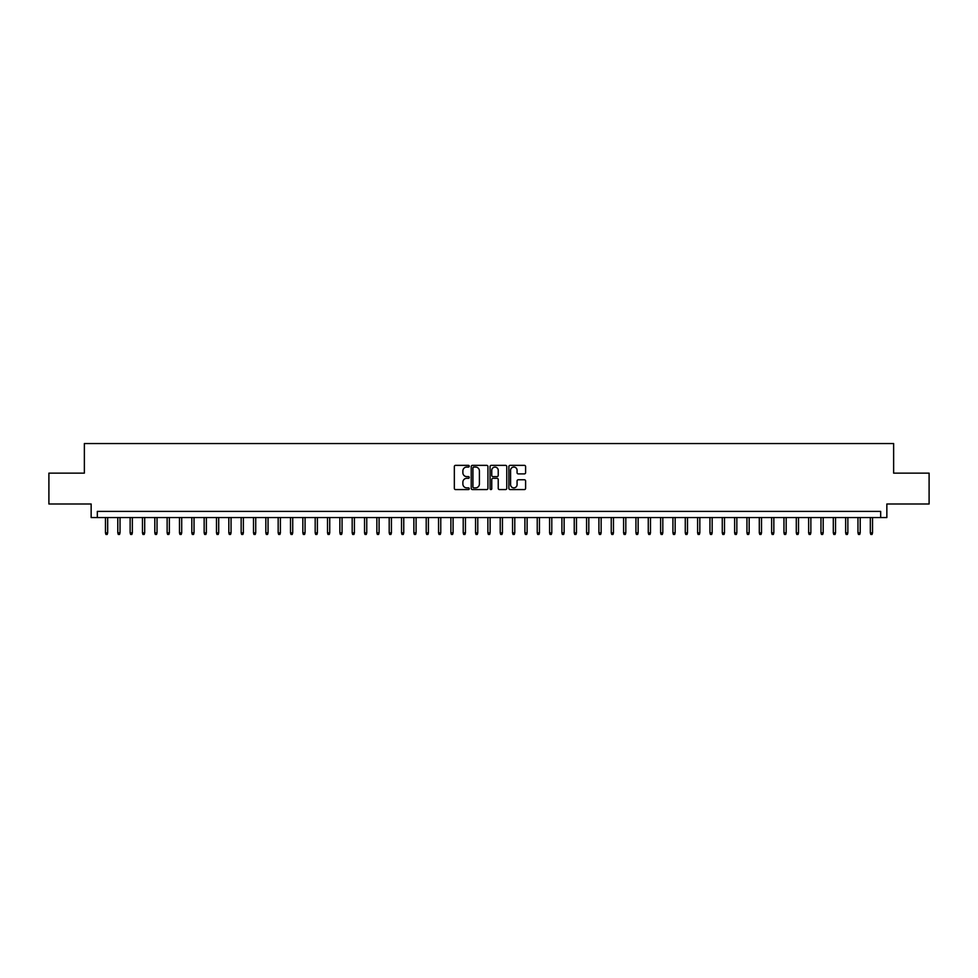 <?xml version="1.0" encoding="UTF-8"?>
<svg xmlns="http://www.w3.org/2000/svg" width="978" height="978" viewBox="0 0 978 978"><rect width="100%" height="100%" fill="white"/><g stroke="black" fill="none" stroke-linecap="round" stroke-linejoin="round"><path stroke-width="1.47" d="M469.257 466.2A0.844 0.844 0 0 0 468.413 465.357L455.552 465.357A1.21 1.21 0 0 0 454.342 466.567L454.342 488.364A1.21 1.21 0 0 0 455.552 489.575L468.413 489.575A0.844 0.844 0 0 0 469.257 488.731A0.844 0.844 0 0 0 468.413 487.875L466.75 487.875A3.875 3.875 0 0 1 462.875 484L462.875 482.191A3.875 3.875 0 0 1 466.75 478.315L468.413 478.315A0.844 0.844 0 0 0 469.257 477.46A0.844 0.844 0 0 0 468.413 476.616L466.75 476.616A3.875 3.875 0 0 1 462.875 472.741L462.875 470.931A3.875 3.875 0 0 1 466.75 467.056L468.413 467.056A0.844 0.844 0 0 0 469.257 466.2M524.391 473.89A1.21 1.21 0 0 0 525.602 472.68L525.602 466.567A1.21 1.21 0 0 0 524.391 465.357L510.1 465.357A1.21 1.21 0 0 0 508.89 466.567L508.89 488.364A1.21 1.21 0 0 0 510.1 489.575L524.391 489.575A1.21 1.21 0 0 0 525.602 488.364L525.602 480.98A1.21 1.21 0 0 0 524.391 479.77L518.279 479.77A1.21 1.21 0 0 0 517.069 480.98L517.069 484.636A3.24 3.24 0 0 1 513.829 487.875A3.24 3.24 0 0 1 510.589 484.636L510.589 470.296A3.24 3.24 0 0 1 513.829 467.056A3.24 3.24 0 0 1 517.069 470.296L517.069 472.68A1.21 1.21 0 0 0 518.279 473.89L524.391 473.89M880.677 517.558L886.85 517.558L886.85 503.988L929.1 503.988L929.1 473.144L893.635 473.144L893.635 443.535L84.365 443.535L84.365 473.144L48.9 473.144L48.9 503.988L91.15 503.988L91.15 517.558L880.677 517.558L880.677 511.396L97.323 511.396L97.323 517.558M487.936 466.567A1.21 1.21 0 0 0 486.726 465.357L472.435 465.357A1.21 1.21 0 0 0 471.225 466.567L471.225 488.364A1.21 1.21 0 0 0 472.435 489.575L486.726 489.575A1.21 1.21 0 0 0 487.936 488.364L487.936 466.567M491.274 465.357L505.565 465.357A1.21 1.21 0 0 1 506.775 466.567L506.775 488.364A1.21 1.21 0 0 1 505.565 489.575L499.44 489.575A1.21 1.21 0 0 1 498.23 488.364L498.23 479.526A1.21 1.21 0 0 0 497.02 478.315L492.961 478.315A1.21 1.21 0 0 0 491.751 479.526L491.751 488.731A0.844 0.844 0 0 1 490.907 489.575A0.844 0.844 0 0 1 490.064 488.731L490.064 466.567A1.21 1.21 0 0 1 491.274 465.357M473.768 467.056A0.844 0.844 0 0 0 472.924 467.9L472.924 487.032A0.844 0.844 0 0 0 473.768 487.875L475.528 487.875A3.875 3.875 0 0 0 479.403 484L479.403 470.931A3.875 3.875 0 0 0 475.528 467.056L473.768 467.056M498.23 470.357A3.24 3.24 0 0 0 494.99 467.117A3.24 3.24 0 0 0 491.751 470.357L491.751 475.406A1.21 1.21 0 0 0 492.961 476.616L497.02 476.616A1.21 1.21 0 0 0 498.23 475.406L498.23 470.357M107.678 532.851L107.189 534.465L105.954 534.465L105.465 532.851L107.678 532.851L107.678 517.558M105.465 532.851L105.465 517.558M120.025 532.851L119.524 534.465L118.289 534.465L117.8 532.851L120.025 532.851L120.025 517.558M117.8 532.851L117.8 517.558M132.36 532.851L131.859 534.465L130.624 534.465L130.135 532.851L132.36 532.851L132.36 517.558M130.135 532.851L130.135 517.558M144.695 532.851L144.194 534.465L142.959 534.465L142.47 532.851L144.695 532.851L144.695 517.558M142.47 532.851L142.47 517.558M157.03 532.851L156.529 534.465L155.306 534.465L154.805 532.851L157.03 532.851L157.03 517.558M154.805 532.851L154.805 517.558M169.365 532.851L168.876 534.465L167.641 534.465L167.14 532.851L169.365 532.851L169.365 517.558M167.14 532.851L167.14 517.558M181.7 532.851L181.211 534.465L179.976 534.465L179.475 532.851L181.7 532.851L181.7 517.558M179.475 532.851L179.475 517.558M194.035 532.851L193.546 534.465L192.311 534.465L191.822 532.851L194.035 532.851L194.035 517.558M191.822 532.851L191.822 517.558M206.37 532.851L205.881 534.465L204.647 534.465L204.157 532.851L206.37 532.851L206.37 517.558M204.157 532.851L204.157 517.558M218.705 532.851L218.216 534.465L216.982 534.465L216.493 532.851L218.705 532.851L218.705 517.558M216.493 532.851L216.493 517.558M231.052 532.851L230.551 534.465L229.317 534.465L228.828 532.851L231.052 532.851L231.052 517.558M228.828 532.851L228.828 517.558M243.388 532.851L242.886 534.465L241.652 534.465L241.163 532.851L243.388 532.851L243.388 517.558M241.163 532.851L241.163 517.558M255.723 532.851L255.221 534.465L253.987 534.465L253.498 532.851L255.723 532.851L255.723 517.558M253.498 532.851L253.498 517.558M268.058 532.851L267.556 534.465L266.334 534.465L265.833 532.851L268.058 532.851L268.058 517.558M265.833 532.851L265.833 517.558M280.393 532.851L279.904 534.465L278.669 534.465L278.168 532.851L280.393 532.851L280.393 517.558M278.168 532.851L278.168 517.558M292.728 532.851L292.239 534.465L291.004 534.465L290.503 532.851L292.728 532.851L292.728 517.558M290.503 532.851L290.503 517.558M305.063 532.851L304.574 534.465L303.339 534.465L302.85 532.851L305.063 532.851L305.063 517.558M302.85 532.851L302.85 517.558M317.398 532.851L316.909 534.465L315.674 534.465L315.185 532.851L317.398 532.851L317.398 517.558M315.185 532.851L315.185 517.558M329.733 532.851L329.244 534.465L328.009 534.465L327.52 532.851L329.733 532.851L329.733 517.558M327.52 532.851L327.52 517.558M342.068 532.851L341.579 534.465L340.344 534.465L339.855 532.851L342.068 532.851L342.068 517.558M339.855 532.851L339.855 517.558M354.415 532.851L353.914 534.465L352.679 534.465L352.19 532.851L354.415 532.851L354.415 517.558M352.19 532.851L352.19 517.558M366.75 532.851L366.249 534.465L365.014 534.465L364.525 532.851L366.75 532.851L366.75 517.558M364.525 532.851L364.525 517.558M379.085 532.851L378.584 534.465L377.361 534.465L376.86 532.851L379.085 532.851L379.085 517.558M376.86 532.851L376.86 517.558M391.42 532.851L390.931 534.465L389.696 534.465L389.195 532.851L391.42 532.851L391.42 517.558M389.195 532.851L389.195 517.558M403.755 532.851L403.266 534.465L402.031 534.465L401.53 532.851L403.755 532.851L403.755 517.558M401.53 532.851L401.53 517.558M416.09 532.851L415.601 534.465L414.366 534.465L413.877 532.851L416.09 532.851L416.09 517.558M413.877 532.851L413.877 517.558M428.425 532.851L427.936 534.465L426.701 534.465L426.212 532.851L428.425 532.851L428.425 517.558M426.212 532.851L426.212 517.558M440.76 532.851L440.271 534.465L439.036 534.465L438.547 532.851L440.76 532.851L440.76 517.558M438.547 532.851L438.547 517.558M453.095 532.851L452.606 534.465L451.371 534.465L450.882 532.851L453.095 532.851L453.095 517.558M450.882 532.851L450.882 517.558M465.442 532.851L464.941 534.465L463.706 534.465L463.217 532.851L465.442 532.851L465.442 517.558M463.217 532.851L463.217 517.558M477.777 532.851L477.276 534.465L476.041 534.465L475.552 532.851L477.777 532.851L477.777 517.558M475.552 532.851L475.552 517.558M490.112 532.851L489.611 534.465L488.389 534.465L487.888 532.851L490.112 532.851L490.112 517.558M487.888 532.851L487.888 517.558M502.447 532.851L501.959 534.465L500.724 534.465L500.223 532.851L502.447 532.851L502.447 517.558M500.223 532.851L500.223 517.558M514.783 532.851L514.294 534.465L513.059 534.465L512.558 532.851L514.783 532.851L514.783 517.558M512.558 532.851L512.558 517.558M527.118 532.851L526.629 534.465L525.394 534.465L524.905 532.851L527.118 532.851L527.118 517.558M524.905 532.851L524.905 517.558M539.453 532.851L538.964 534.465L537.729 534.465L537.24 532.851L539.453 532.851L539.453 517.558M537.24 532.851L537.24 517.558M551.788 532.851L551.299 534.465L550.064 534.465L549.575 532.851L551.788 532.851L551.788 517.558M549.575 532.851L549.575 517.558M564.123 532.851L563.634 534.465L562.399 534.465L561.91 532.851L564.123 532.851L564.123 517.558M561.91 532.851L561.91 517.558M576.47 532.851L575.969 534.465L574.734 534.465L574.245 532.851L576.47 532.851L576.47 517.558M574.245 532.851L574.245 517.558M588.805 532.851L588.304 534.465L587.069 534.465L586.58 532.851L588.805 532.851L588.805 517.558M586.58 532.851L586.58 517.558M601.14 532.851L600.639 534.465L599.416 534.465L598.915 532.851L601.14 532.851L601.14 517.558M598.915 532.851L598.915 517.558M613.475 532.851L612.986 534.465L611.751 534.465L611.25 532.851L613.475 532.851L613.475 517.558M611.25 532.851L611.25 517.558M625.81 532.851L625.321 534.465L624.086 534.465L623.585 532.851L625.81 532.851L625.81 517.558M623.585 532.851L623.585 517.558M638.145 532.851L637.656 534.465L636.421 534.465L635.932 532.851L638.145 532.851L638.145 517.558M635.932 532.851L635.932 517.558M650.48 532.851L649.991 534.465L648.756 534.465L648.267 532.851L650.48 532.851L650.48 517.558M648.267 532.851L648.267 517.558M662.815 532.851L662.326 534.465L661.091 534.465L660.602 532.851L662.815 532.851L662.815 517.558M660.602 532.851L660.602 517.558M675.15 532.851L674.661 534.465L673.426 534.465L672.937 532.851L675.15 532.851L675.15 517.558M672.937 532.851L672.937 517.558M687.497 532.851L686.996 534.465L685.761 534.465L685.272 532.851L687.497 532.851L687.497 517.558M685.272 532.851L685.272 517.558M699.832 532.851L699.331 534.465L698.096 534.465L697.607 532.851L699.832 532.851L699.832 517.558M697.607 532.851L697.607 517.558M712.167 532.851L711.666 534.465L710.444 534.465L709.942 532.851L712.167 532.851L712.167 517.558M709.942 532.851L709.942 517.558M724.502 532.851L724.013 534.465L722.779 534.465L722.277 532.851L724.502 532.851L724.502 517.558M722.277 532.851L722.277 517.558M736.837 532.851L736.348 534.465L735.114 534.465L734.612 532.851L736.837 532.851L736.837 517.558M734.612 532.851L734.612 517.558M749.172 532.851L748.683 534.465L747.449 534.465L746.947 532.851L749.172 532.851L749.172 517.558M746.947 532.851L746.947 517.558M761.507 532.851L761.018 534.465L759.784 534.465L759.295 532.851L761.507 532.851L761.507 517.558M759.295 532.851L759.295 517.558M773.842 532.851L773.353 534.465L772.119 534.465L771.63 532.851L773.842 532.851L773.842 517.558M771.63 532.851L771.63 517.558M786.178 532.851L785.689 534.465L784.454 534.465L783.965 532.851L786.178 532.851L786.178 517.558M783.965 532.851L783.965 517.558M798.525 532.851L798.024 534.465L796.789 534.465L796.3 532.851L798.525 532.851L798.525 517.558M796.3 532.851L796.3 517.558M810.86 532.851L810.359 534.465L809.124 534.465L808.635 532.851L810.86 532.851L810.86 517.558M808.635 532.851L808.635 517.558M823.195 532.851L822.694 534.465L821.471 534.465L820.97 532.851L823.195 532.851L823.195 517.558M820.97 532.851L820.97 517.558M835.53 532.851L835.041 534.465L833.806 534.465L833.305 532.851L835.53 532.851L835.53 517.558M833.305 532.851L833.305 517.558M847.865 532.851L847.376 534.465L846.141 534.465L845.64 532.851L847.865 532.851L847.865 517.558M845.64 532.851L845.64 517.558M860.2 532.851L859.711 534.465L858.476 534.465L857.975 532.851L860.2 532.851L860.2 517.558M857.975 532.851L857.975 517.558M872.535 532.851L872.046 534.465L870.811 534.465L870.322 532.851L872.535 532.851L872.535 517.558M870.322 532.851L870.322 517.558"/></g></svg>

